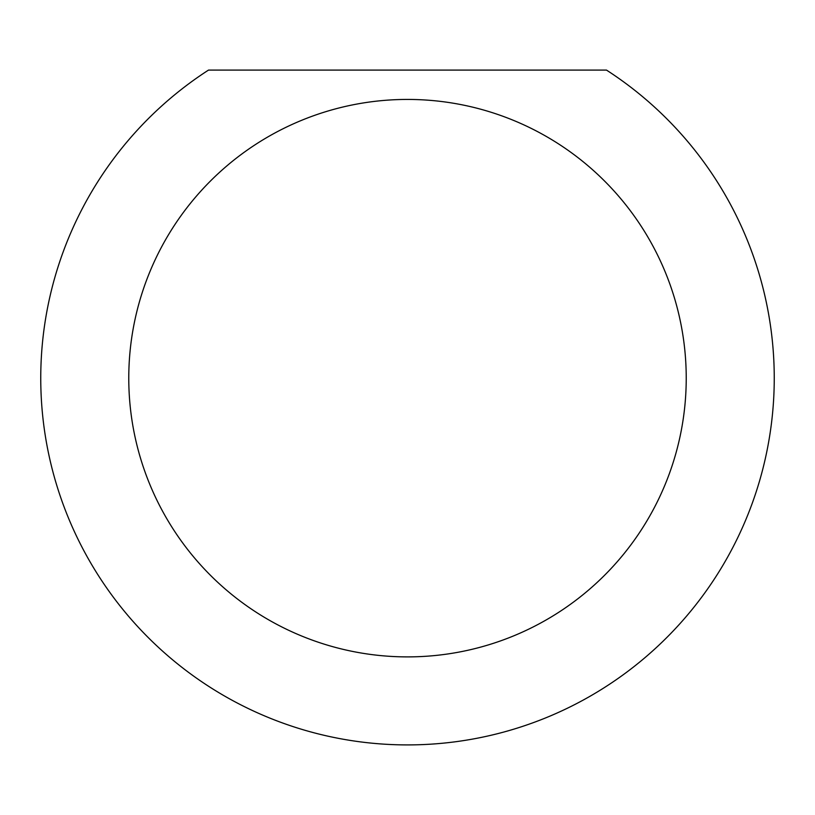 <?xml version="1.0" encoding="UTF-8"?>
<svg xmlns="http://www.w3.org/2000/svg" width="815" height="815" viewBox="0 0 815 815"><rect width="100%" height="100%" fill="white"/><g stroke="black" fill="none" stroke-linecap="round" stroke-linejoin="round"><path stroke-width="1.22" d="M686.23 378.16A278.73 278.73 0 0 0 407.5 99.43A278.73 278.73 0 0 0 128.77 378.16A278.73 278.73 0 0 0 407.5 656.89A278.73 278.73 0 0 0 686.23 378.16M606.492 70.09A366.75 366.75 0 0 1 407.5 744.91A366.75 366.75 0 0 1 208.508 70.09L606.492 70.09"/></g></svg>
